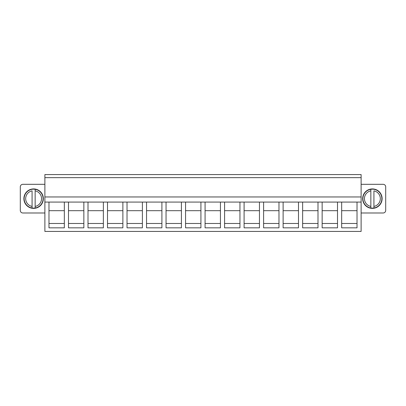 <?xml version="1.0" encoding="UTF-8"?>
<svg xmlns="http://www.w3.org/2000/svg" width="406" height="406" viewBox="0 0 406 406"><rect width="100%" height="100%" fill="white"/><g stroke="black" fill="none" stroke-linecap="round" stroke-linejoin="round"><path stroke-width="0.61" d="M44.883 174.575L361.117 174.575L361.117 202.076L44.883 202.076L44.883 174.575M44.883 202.076L44.883 231.425L361.117 231.425L361.117 202.076M361.117 184.309L361.117 212.988L383.137 212.988A2.563 2.563 0 0 0 385.7 210.425L385.7 186.867A2.563 2.563 0 0 0 383.137 184.309L361.117 184.309M44.883 177.65L361.117 177.65M44.883 196.956L361.117 196.956M44.883 212.988L22.863 212.988A2.563 2.563 0 0 1 20.3 210.425L20.3 186.867A2.563 2.563 180 0 1 22.863 184.309L44.883 184.309M64.341 202.076L64.341 227.837L48.979 227.837L48.979 202.076M357.021 202.076L357.021 227.837L341.659 227.837L341.659 202.076M337.508 202.076L337.508 227.837L322.146 227.837L322.146 202.076M317.999 202.076L317.999 227.837L302.632 227.837L302.632 202.076M298.486 202.076L298.486 227.837L283.124 227.837L283.124 202.076M278.973 202.076L278.973 227.837L263.611 227.837L263.611 202.076M259.459 202.076L259.459 227.837L244.097 227.837L244.097 202.076M239.951 202.076L239.951 227.837L224.584 227.837L224.584 202.076M220.438 202.076L220.438 227.837L205.076 227.837L205.076 202.076M200.924 202.076L200.924 227.837L185.562 227.837L185.562 202.076M181.416 202.076L181.416 227.837L166.049 227.837L166.049 202.076M161.903 202.076L161.903 227.837L146.541 227.837L146.541 202.076M142.389 202.076L142.389 227.837L127.027 227.837L127.027 202.076M122.876 202.076L122.876 227.837L107.514 227.837L107.514 202.076M103.368 202.076L103.368 227.837L88 227.837L88 202.076M83.854 202.076L83.854 227.837L68.492 227.837L68.492 202.076M357.021 210.684L341.659 210.684M357.021 223.483L341.659 223.483M337.508 210.684L322.146 210.684M337.508 223.483L322.146 223.483M317.999 210.684L302.632 210.684M317.999 223.483L302.632 223.483M298.486 210.684L283.124 210.684M298.486 223.483L283.124 223.483M278.973 210.684L263.611 210.684M278.973 223.483L263.611 223.483M259.459 210.684L244.097 210.684M259.459 223.483L244.097 223.483M239.951 210.684L224.584 210.684M239.951 223.483L224.584 223.483M220.438 210.684L205.076 210.684M220.438 223.483L205.076 223.483M200.924 210.684L185.562 210.684M200.924 223.483L185.562 223.483M181.416 210.684L166.049 210.684M181.416 223.483L166.049 223.483M161.903 210.684L146.541 210.684M161.903 223.483L146.541 223.483M142.389 210.684L127.027 210.684M142.389 223.483L127.027 223.483M122.876 210.684L107.514 210.684M122.876 223.483L107.514 223.483M103.368 210.684L88 210.684M103.368 223.483L88 223.483M83.854 210.684L68.492 210.684M83.854 223.483L68.492 223.483M64.341 210.684L48.979 210.684M64.341 223.483L48.979 223.483M28.948 190.109A9.729 9.729 180 0 0 25.076 203.31A9.729 9.729 180 0 0 38.281 207.187A9.729 9.729 180 0 0 42.153 193.982A9.729 9.729 180 0 0 28.948 190.109M377.052 190.109A9.729 9.729 180 0 0 363.847 193.982A9.729 9.729 180 0 0 367.719 207.187A9.729 9.729 180 0 0 380.924 203.31A9.729 9.729 180 0 0 377.052 190.109M35.149 206.436L35.149 189.297A9.475 9.475 0 0 0 24.274 200.234A9.475 9.475 0 0 0 38.159 206.964A9.475 9.475 0 0 0 35.149 189.297L35.149 190.861A7.937 7.937 0 0 1 35.149 206.436L35.149 207.994L35.149 206.436M32.079 206.436L32.079 190.861A7.937 7.937 0 0 0 32.079 206.436L32.079 207.994L32.079 206.436M370.851 206.436L370.851 189.297A9.475 9.475 0 0 1 381.726 200.234A9.475 9.475 0 0 1 367.841 206.964A9.475 9.475 0 0 1 370.851 189.297L370.851 190.861A7.937 7.937 0 0 0 370.851 206.436L370.851 207.994L370.851 206.436M373.921 206.436L373.921 190.861A7.937 7.937 0 0 1 373.921 206.436L373.921 207.994L373.921 206.436"/></g></svg>
